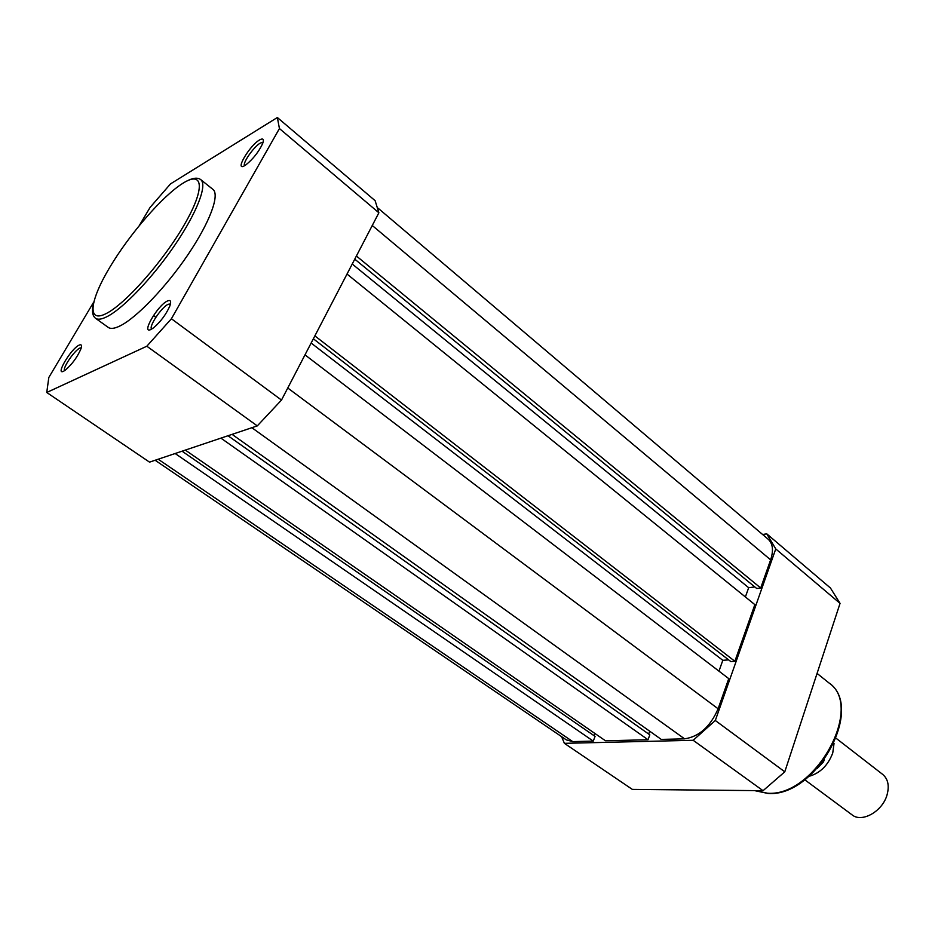 <?xml version="1.0" encoding="UTF-8"?>
<svg xmlns="http://www.w3.org/2000/svg" width="935" height="935" viewBox="0 0 935 935"><rect width="100%" height="100%" fill="white"/><g stroke="black" fill="none" stroke-linecap="round" stroke-linejoin="round"><path stroke-width="1.4" d="M356.399 256.003L760.704 588.021L770.639 559.855C773.689 550.481 772.883 543.609 768.208 539.25L378.137 208.236M155.128 460.254L566.329 739.877L572.746 741.607L593.269 741.104L595.069 736.394L182.068 451.196M175.161 453.522L593.269 741.104M594.005 735.658L594.859 733.426M185.329 450.097L605.506 740.801L648.025 739.737L649.825 734.852L228.011 435.745M220.917 438.129L648.025 739.737M648.656 734.033L649.708 731.205M232.09 434.366L661.255 739.41L684.572 738.837C699.158 736.687 710.343 726.67 718.115 708.777L728.751 678.623L304.997 354.868M718.957 671.143L722.813 660.32L311.145 343.04M728.634 659.876L722.813 660.32M313.354 338.797L730.854 661.594L734.863 661.29L754.849 604.629L347.014 274.06M314.873 335.875L734.863 661.29M352.238 264.021L748.678 587.706L745.382 596.951M754.826 586.946L748.678 587.706M354.762 259.17L756.719 588.501L760.704 588.021M63.615 371.218C54.92 375.765 70.978 348.743 79.043 345.167C81.415 344.092 82.07 345.249 81.029 348.626C77.465 356.971 72.217 364.159 65.298 370.178L63.615 371.218M81.287 347.762L79.826 348.1C74.391 350.415 62.294 368.285 64.538 370.704M151.084 329.4C140.554 334.859 157.454 305.476 167.318 301.047C170.626 299.586 171.467 301.234 169.843 306.002C166.056 314.522 160.598 321.827 153.469 327.904L151.084 329.4M170.474 303.957L168.16 304.284C161.451 307.194 148.314 326.934 151.68 329.097M244.9 165.507C233.949 172.356 249.189 145.86 259.521 139.97C263.179 137.936 264.208 139.151 262.618 143.651C258.598 152.078 252.976 159.172 245.776 164.934L244.9 165.507M263.086 142.295L260.316 143.067C253.794 146.701 242.212 163.356 244.584 165.682M155.736 317.456L153.632 315.294M120.007 325.929C136.452 317.9 165.986 287.174 187.865 254.834C209.814 222.472 220.041 194.725 212.935 189.396L200.709 179.602C207.605 184.756 197.086 212.444 174.962 244.923C152.919 277.379 123.373 308.363 107.093 316.614C101.705 319.361 97.836 319.91 95.51 318.262L108.238 327.39C110.634 329.097 114.561 328.606 120.007 325.929M93.699 302.122L48.819 377.483L46.75 392.478L149.53 462.135L257.289 425.892L281.493 400.063L378.874 212.783L375.134 200.698L277.356 117.518L170.532 183.879L150.103 207.395L139.373 225.428M46.75 392.478L146.83 346.219L171.409 318.753L279.436 128.551L277.356 117.518M146.83 346.219L257.289 425.892M281.493 400.063L171.409 318.753M279.436 128.551L378.874 212.783M762.621 534.504L766.77 533.85L775.758 548.927L715.31 720.499L693.174 740.286L564.389 743.337L561.608 736.663M766.77 533.85L830.444 588.01L840.051 603.379L784.781 771.819L763.053 790.694L632.317 789.385L564.389 743.337M775.758 548.927L840.051 603.379M784.781 771.819L715.31 720.499M693.174 740.286L763.053 790.694M834.043 743.407L832.746 752.991C828.036 765.368 820.147 773.151 809.055 776.331M804.766 779.767L852.077 814.864C861.906 823.116 882.687 811.311 887.105 794.668C889.465 785.716 888.016 778.972 882.745 774.449L836.194 738.346M819.434 765.987L823.384 761.978L824.378 759.769M372.27 225.499L770.639 559.855M158.19 459.225L572.746 741.607M251.866 427.716L684.572 738.837M287.758 388.002L718.115 708.777M106.274 313.517C125.454 303.933 163.321 261.11 184.207 224.891C205.384 188.519 203.585 170.24 183.131 183.12C162.959 195.485 129.731 233.82 109.792 267.305C89.596 300.906 86.756 323.674 106.274 313.517M754.627 790.613L767.565 793.231C815.402 797.029 864.828 706.287 828.772 682.795C865.436 707.222 816.36 797.263 768.079 793.464L754.557 790.613M200.709 179.602C197.542 177.264 192.68 177.872 186.135 181.413M93.325 303.723C91.688 310.993 92.413 315.831 95.51 318.262M817.073 673.41L828.772 682.795M823.384 761.978L817.108 768.593"/></g></svg>
